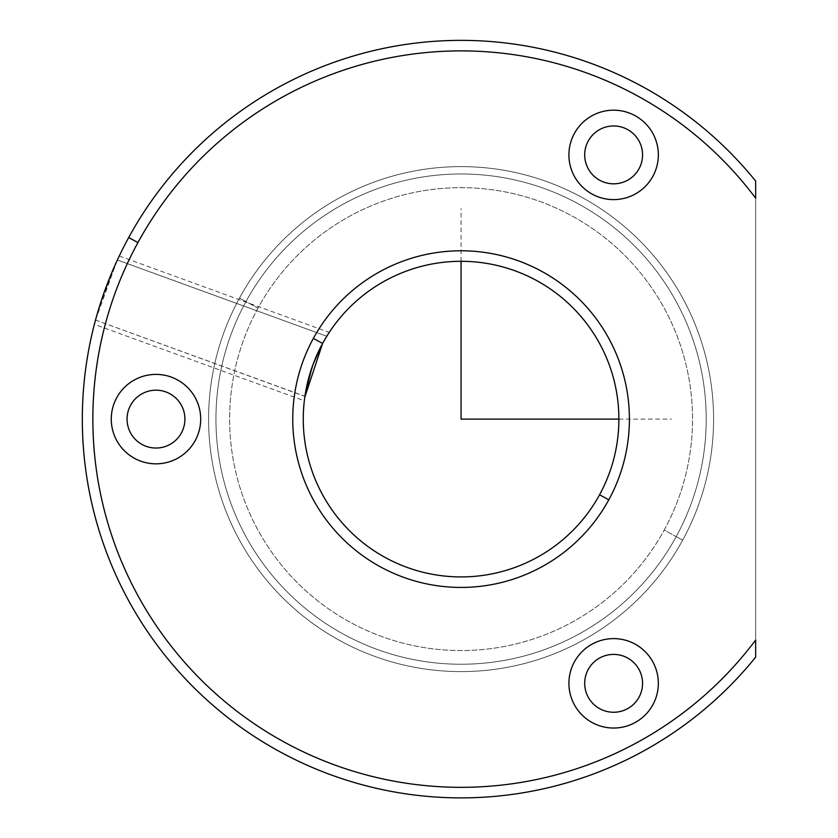 <?xml version="1.0" encoding="UTF-8"?>
<svg xmlns="http://www.w3.org/2000/svg" width="838" height="838" viewBox="0 0 838 838"><rect width="100%" height="100%" fill="white"/><g stroke="black" fill="none" stroke-linecap="round" stroke-linejoin="round"><path stroke-width="0.63" stroke-dasharray="4.19 3.14" d="M305.053 395.463L304.938 396.259L95.522 320.043C88.535 343.549 107.044 278.101 117.372 260.031L326.778 336.248L117.404 259.958M117.006 260.817L95.522 320.043L105.179 289.571M111.988 272.203L115.56 264.001M322.651 343.35L321.939 344.659M312.888 364.865L313.129 364.205M119.268 255.988L329.229 332.403L327.449 335.179M304.823 397.065L309.369 375.654M321.729 345.046L322.588 343.454A157.806 157.806 0 0 0 385.417 557.605A157.806 157.806 0 0 0 599.568 494.766A157.806 157.806 0 0 1 385.417 557.605A157.806 157.806 0 0 1 322.588 343.454L313.36 338.416A168.333 168.333 0 0 0 380.379 566.834A168.333 168.333 0 0 0 608.797 499.815L599.568 494.766L608.797 499.815A168.333 168.333 0 0 0 541.777 271.386A168.333 168.333 0 0 0 313.36 338.416L322.588 343.454A157.806 157.806 0 0 1 536.739 280.625A157.806 157.806 0 0 1 599.568 494.766A157.806 157.806 0 0 0 536.739 280.625A157.806 157.806 0 0 0 322.588 343.454L322.609 343.412M257.957 308.143A231.456 231.456 0 0 0 350.116 622.225A231.456 231.456 0 0 0 664.199 530.077A231.456 231.456 0 0 0 572.04 215.995A231.456 231.456 0 0 0 257.957 308.143L239.5 298.056A252.489 252.489 0 0 0 340.029 640.693A252.489 252.489 0 0 0 682.666 540.164L664.199 530.077A231.456 231.456 0 0 1 350.116 622.225A231.456 231.456 0 0 1 257.957 308.143A231.456 231.456 0 0 1 572.04 215.995A231.456 231.456 0 0 1 664.199 530.077L682.666 540.164A252.489 252.489 0 0 0 582.127 197.527A252.489 252.489 0 0 0 239.5 298.056L257.957 308.143M608.797 499.815A168.333 168.333 0 0 1 380.379 566.834A168.333 168.333 0 0 1 313.36 338.416A168.333 168.333 0 0 1 541.777 271.386A168.333 168.333 0 0 1 608.797 499.815M682.666 540.164A252.489 252.489 0 0 1 340.029 640.693A252.489 252.489 0 0 1 239.5 298.056A252.489 252.489 0 0 0 340.029 640.693A252.489 252.489 0 0 0 682.666 540.164A252.489 252.489 0 0 0 582.127 197.527A252.489 252.489 0 0 0 239.5 298.056A252.489 252.489 0 0 1 582.127 197.527A252.489 252.489 0 0 1 682.666 540.164A252.489 252.489 0 0 1 340.029 640.693A252.489 252.489 0 0 1 239.5 298.056L245.953 301.586A245.125 245.125 0 0 0 343.559 634.23A245.125 245.125 0 0 0 676.203 536.634L682.666 540.164L676.203 536.634A245.125 245.125 0 0 0 578.597 203.99A245.125 245.125 0 0 0 245.953 301.586L239.5 298.056A252.489 252.489 0 0 1 582.127 197.527A252.489 252.489 0 0 1 682.666 540.164M245.953 301.586A245.125 245.125 0 0 0 343.559 634.23A245.125 245.125 0 0 0 676.203 536.634A245.125 245.125 0 0 1 343.559 634.23A245.125 245.125 0 0 1 245.953 301.586A245.125 245.125 0 0 1 578.597 203.99A245.125 245.125 0 0 1 676.203 536.634A245.125 245.125 0 0 0 578.597 203.99A245.125 245.125 0 0 0 245.953 301.586A245.125 245.125 0 0 1 578.597 203.99A245.125 245.125 0 0 1 676.203 536.634A245.125 245.125 0 0 1 343.559 634.23A245.125 245.125 0 0 1 245.953 301.586M137.935 242.58A368.217 368.217 0 0 0 261.833 728.767A368.217 368.217 0 0 0 755.656 640.043L755.656 198.177A368.217 368.217 0 0 0 137.935 242.58L128.706 237.531A378.734 378.734 0 0 0 755.656 657.16L755.656 640.043A368.217 368.217 0 0 1 261.833 728.767A368.217 368.217 0 0 1 137.935 242.58A368.217 368.217 0 0 1 755.656 198.177L755.656 181.06A378.734 378.734 0 0 0 128.706 237.531L137.935 242.58M639.017 168.763A28.932 28.932 0 0 1 599.757 180.285A28.932 28.932 0 0 1 588.234 141.025A28.932 28.932 0 0 1 627.494 129.502A28.932 28.932 0 0 1 639.017 168.763A28.932 28.932 0 0 0 627.494 129.502A28.932 28.932 0 0 0 588.234 141.025A28.932 28.932 0 0 0 599.757 180.285A28.932 28.932 0 0 0 639.017 168.763M588.234 669.457A28.932 28.932 0 0 1 627.494 657.945A28.932 28.932 0 0 1 639.017 697.206A28.932 28.932 0 0 1 599.757 708.718A28.932 28.932 0 0 1 588.234 669.457A28.932 28.932 0 0 0 599.757 708.718A28.932 28.932 0 0 0 639.017 697.206A28.932 28.932 0 0 0 627.494 657.945A28.932 28.932 0 0 0 588.234 669.457M130.592 405.246A28.932 28.932 0 0 1 169.852 393.724A28.932 28.932 0 0 1 181.375 432.984A28.932 28.932 0 0 1 142.114 444.496A28.932 28.932 0 0 1 130.592 405.246A28.932 28.932 0 0 0 142.114 444.496A28.932 28.932 0 0 0 181.375 432.984A28.932 28.932 0 0 0 169.852 393.724A28.932 28.932 0 0 0 130.592 405.246M755.656 181.06L755.656 657.16A378.734 378.734 0 0 1 128.706 237.531A378.734 378.734 0 0 1 755.656 181.06M574.386 133.452A44.707 44.707 0 0 0 592.194 194.133A44.707 44.707 0 0 0 652.865 176.326A44.707 44.707 0 0 0 635.057 115.654A44.707 44.707 0 0 0 574.386 133.452A44.707 44.707 0 0 1 635.057 115.654A44.707 44.707 0 0 1 652.865 176.326A44.707 44.707 0 0 1 592.194 194.133A44.707 44.707 0 0 1 574.386 133.452M574.386 661.894A44.707 44.707 0 0 0 592.194 722.566A44.707 44.707 0 0 0 652.865 704.768A44.707 44.707 0 0 0 635.057 644.097A44.707 44.707 0 0 0 574.386 661.894A44.707 44.707 0 0 1 635.057 644.097A44.707 44.707 0 0 1 652.865 704.768A44.707 44.707 0 0 1 592.194 722.566A44.707 44.707 0 0 1 574.386 661.894M116.744 397.673A44.707 44.707 0 0 0 134.551 458.355A44.707 44.707 0 0 0 195.223 440.547A44.707 44.707 0 0 0 177.415 379.876A44.707 44.707 0 0 0 116.744 397.673A44.707 44.707 0 0 1 177.415 379.876A44.707 44.707 0 0 1 195.223 440.547A44.707 44.707 0 0 1 134.551 458.355A44.707 44.707 0 0 1 116.744 397.673M95.522 320.043L304.917 396.384M117.372 260.031L99.45 306.551M99.146 307.525L95.773 319.152M304.896 396.542L304.341 400.784L94.38 324.369L95.501 320.126M324.128 340.699L326.778 336.248L324.128 340.699M304.341 400.784L304.843 396.887M307.672 382.107L307.829 381.458M322.588 343.454L326.778 336.248M618.884 419.115L671.489 419.115M461.078 261.299L461.078 208.704"/><path stroke-width="1.26" d="M105.179 289.571L111.988 272.203M115.56 264.001L117.006 260.817M321.939 344.659L312.951 364.698M309.369 375.654L311.851 367.777L305.053 395.463M326.778 336.248L329.219 332.424L326.778 336.248M327.449 335.179L322.651 343.35M313.129 364.205L321.729 345.046M322.609 343.412L322.588 343.454A157.806 157.806 0 0 1 536.739 280.625A157.806 157.806 0 0 1 599.568 494.766L608.797 499.815A168.333 168.333 0 0 1 380.379 566.834A168.333 168.333 0 0 1 313.36 338.416L322.588 343.454A157.806 157.806 0 0 0 385.417 557.605A157.806 157.806 0 0 0 599.568 494.766A157.806 157.806 0 0 0 536.739 280.625A157.806 157.806 0 0 0 322.588 343.454L313.36 338.416A168.333 168.333 0 0 1 541.777 271.386A168.333 168.333 0 0 1 608.797 499.815A168.333 168.333 0 0 0 541.777 271.386A168.333 168.333 0 0 0 313.36 338.416A168.333 168.333 0 0 0 380.379 566.834A168.333 168.333 0 0 0 608.797 499.815L599.568 494.766A157.806 157.806 0 0 1 385.417 557.605A157.806 157.806 0 0 1 322.588 343.454L304.823 397.065M755.656 181.06A378.734 378.734 0 0 0 128.706 237.531A378.734 378.734 0 0 1 755.656 181.06L755.656 198.177A368.217 368.217 0 0 0 137.935 242.58L128.706 237.531L137.935 242.58A368.217 368.217 0 0 0 261.833 728.767A368.217 368.217 0 0 0 755.656 640.043L755.656 657.16A378.734 378.734 0 0 1 128.706 237.531A378.734 378.734 0 0 0 755.656 657.16L755.656 640.043A368.217 368.217 0 0 1 261.833 728.767A368.217 368.217 0 0 1 137.935 242.58A368.217 368.217 0 0 1 755.656 198.177L755.656 181.06M574.386 133.452A44.707 44.707 0 0 0 592.194 194.133A44.707 44.707 0 0 0 652.865 176.326A44.707 44.707 0 0 0 635.057 115.654A44.707 44.707 0 0 0 574.386 133.452A44.707 44.707 0 0 1 635.057 115.654A44.707 44.707 0 0 1 652.865 176.326A44.707 44.707 0 0 1 592.194 194.133A44.707 44.707 0 0 1 574.386 133.452M574.386 661.894A44.707 44.707 0 0 0 592.194 722.566A44.707 44.707 0 0 0 652.865 704.768A44.707 44.707 0 0 0 635.057 644.097A44.707 44.707 0 0 0 574.386 661.894A44.707 44.707 0 0 1 635.057 644.097A44.707 44.707 0 0 1 652.865 704.768A44.707 44.707 0 0 1 592.194 722.566A44.707 44.707 0 0 1 574.386 661.894M116.744 397.673A44.707 44.707 0 0 0 134.551 458.355A44.707 44.707 0 0 0 195.223 440.547A44.707 44.707 0 0 0 177.415 379.876A44.707 44.707 0 0 0 116.744 397.673A44.707 44.707 0 0 1 177.415 379.876A44.707 44.707 0 0 1 195.223 440.547A44.707 44.707 0 0 1 134.551 458.355A44.707 44.707 0 0 1 116.744 397.673M588.234 141.025A28.932 28.932 0 0 0 599.757 180.285A28.932 28.932 0 0 0 639.017 168.763A28.932 28.932 0 0 0 627.494 129.502A28.932 28.932 0 0 0 588.234 141.025A28.932 28.932 0 0 1 627.494 129.502A28.932 28.932 0 0 1 639.017 168.763A28.932 28.932 0 0 1 599.757 180.285A28.932 28.932 0 0 1 588.234 141.025M588.234 669.457A28.932 28.932 0 0 0 599.757 708.718A28.932 28.932 0 0 0 639.017 697.206A28.932 28.932 0 0 0 627.494 657.945A28.932 28.932 0 0 0 588.234 669.457A28.932 28.932 0 0 1 627.494 657.945A28.932 28.932 0 0 1 639.017 697.206A28.932 28.932 0 0 1 599.757 708.718A28.932 28.932 0 0 1 588.234 669.457M130.592 405.246A28.932 28.932 0 0 0 142.114 444.496A28.932 28.932 0 0 0 181.375 432.984A28.932 28.932 0 0 0 169.852 393.724A28.932 28.932 0 0 0 130.592 405.246A28.932 28.932 0 0 1 169.852 393.724A28.932 28.932 0 0 1 181.375 432.984A28.932 28.932 0 0 1 142.114 444.496A28.932 28.932 0 0 1 130.592 405.246M99.45 306.551L99.146 307.525M95.773 319.152L94.38 324.369M304.843 396.887L307.672 382.107M307.829 381.458L313.182 364.08M313.244 363.901L322.483 343.643M461.078 261.299L461.078 419.115L618.884 419.115"/></g></svg>
